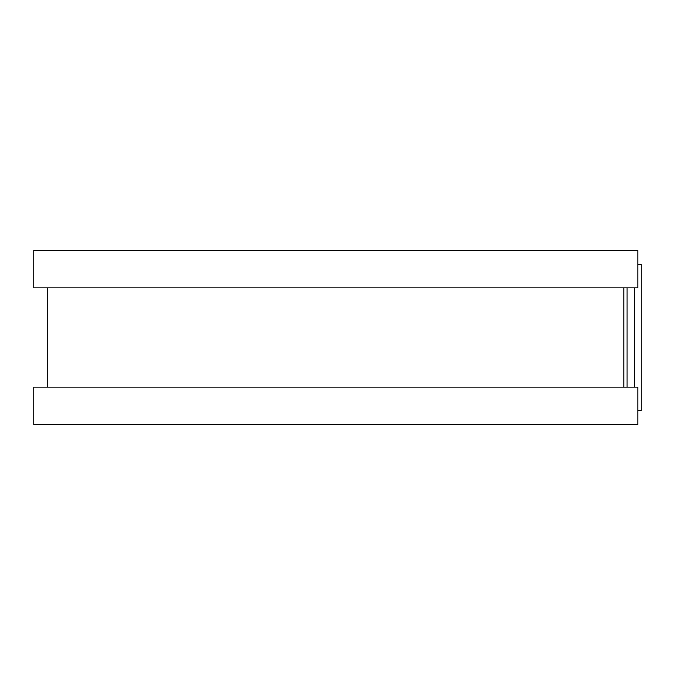 <?xml version="1.0" encoding="UTF-8"?>
<svg xmlns="http://www.w3.org/2000/svg" width="675" height="675" viewBox="0 0 675 675"><rect width="100%" height="100%" fill="white"/><g stroke="black" fill="none" stroke-linecap="round" stroke-linejoin="round"><path stroke-width="1.01" d="M637.816 264.499L641.25 264.499L641.25 410.501L637.816 410.501M623.801 287.862L623.801 387.138L623.801 287.862M637.816 250.484L637.816 287.862L33.75 287.862L33.75 250.484L637.816 250.484M637.816 387.138L637.816 424.516L33.75 424.516L33.75 387.138L637.816 387.138M627.083 287.862L627.083 387.138M634.686 287.862L634.686 387.138M47.765 287.862L47.765 387.138"/></g></svg>
